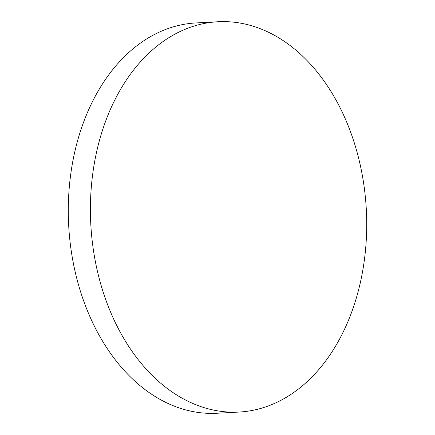 <?xml version="1.0" encoding="UTF-8"?>
<svg xmlns="http://www.w3.org/2000/svg" width="435" height="435" viewBox="0 0 435 435"><rect width="100%" height="100%" fill="white"/><g stroke="black" fill="none" stroke-linecap="round" stroke-linejoin="round"><path stroke-width="0.65" d="M351.518 312.526A195.435 137.955 86.9 0 0 343.596 115.057A195.435 137.955 86.9 0 0 218.022 21.75A195.435 137.955 86.9 0 0 105.596 121.278A195.435 137.955 86.9 0 0 113.519 318.752A195.435 137.955 86.9 0 0 239.098 412.054A195.435 137.955 86.9 0 0 351.518 312.526M218.022 21.75L195.902 22.946A195.435 137.955 86.9 0 0 83.482 122.474A195.435 137.955 86.9 0 0 91.404 319.942A195.435 137.955 86.9 0 0 216.978 413.25L239.098 412.054"/></g></svg>
